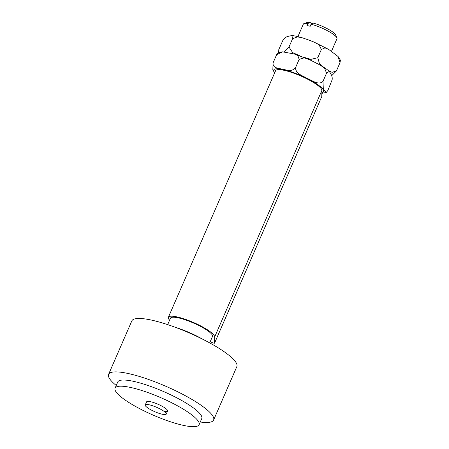 <?xml version="1.0" encoding="UTF-8"?>
<svg xmlns="http://www.w3.org/2000/svg" width="449" height="449" viewBox="0 0 449 449"><rect width="100%" height="100%" fill="white"/><g stroke="black" fill="none" stroke-linecap="round" stroke-linejoin="round"><path stroke-width="0.67" d="M297.911 36.599L303.328 24.145A18.325 3.811 23.5 0 1 304.035 23.567A18.325 3.811 23.5 0 1 307.829 23.544L310.079 22.45A16.035 3.334 -156.5 0 0 306.942 22.501L304.035 23.567M311.078 24.224A18.325 3.811 23.5 0 1 333.13 34.175A18.325 3.811 23.5 0 1 336.873 37.851L335.678 34.994A16.035 3.334 -156.5 0 0 313.329 23.129L311.078 24.224L310.186 26.278A18.325 3.811 -156.5 0 0 306.936 25.599L307.829 23.544M310.079 22.45L311.971 23.791M336.873 37.851A18.325 3.811 23.5 0 1 336.935 38.76L331.491 51.287M147.62 407.815A11.455 2.38 -156.5 0 0 158.867 413.276A11.455 2.38 -156.5 0 0 166.248 414.085A11.455 2.38 -156.5 0 0 163.868 411.222A11.455 2.38 -156.5 0 0 152.621 405.761A11.455 2.38 -156.5 0 0 145.24 404.953A11.455 2.38 -156.5 0 0 147.62 407.815M200.271 422.009A57.264 11.904 -156.5 0 0 213.617 420.023L236.848 366.603A57.264 11.904 -156.5 0 0 189.08 332.849A57.264 11.904 -156.5 0 0 131.815 320.934L108.591 374.359A57.264 11.904 -156.5 0 0 116.24 385.472M213.617 420.023A57.264 11.904 -156.5 0 0 165.849 386.275A57.264 11.904 -156.5 0 0 108.591 374.359M145.24 404.953L146.582 401.872A11.455 2.38 23.5 0 1 158.031 404.252A11.455 2.38 23.5 0 1 167.589 411.003A11.455 2.38 23.5 0 1 164.794 411.385M187.935 426.224A45.815 9.524 23.5 0 1 139.869 408.775A45.815 9.524 23.5 0 1 115.073 388.172A45.815 9.524 23.5 0 1 160.882 397.702A45.815 9.524 23.5 0 1 199.098 424.703A45.815 9.524 23.5 0 1 187.935 426.224M115.073 388.172L117.75 382.004A45.815 9.524 23.5 0 1 163.559 391.539A45.815 9.524 23.5 0 1 201.775 418.541L199.098 424.703M202.74 339.248A32.07 6.668 -156.5 0 0 175.088 327.226M167.679 324.627L170.474 318.195A22.905 4.765 23.5 0 1 193.379 322.966A22.905 4.765 23.5 0 1 212.489 336.464L209.689 342.896M321.753 96.586A2.29 0.477 -156.5 0 0 321.781 96.552A2.29 0.477 -156.5 0 0 321.787 96.513L321.894 90.361A25.195 5.236 -156.5 0 0 299.78 75.533A25.195 5.236 -156.5 0 0 275.585 70.718L168.375 317.286A25.195 5.236 23.5 0 1 192.57 322.096A25.195 5.236 23.5 0 1 214.684 336.93L214.577 343.075A2.29 0.477 23.5 0 1 214.571 343.12A2.29 0.477 23.5 0 1 212.085 342.553L210.211 341.695M169.604 320.199A25.195 5.236 23.5 0 1 168.375 317.286M327.832 70.134L332.058 72.351L336.436 70.908L340.011 62.686L338.103 56.535L328.848 49.53L325.009 47.852L321.372 49.48L319.048 44.782L314.053 42.094L308.744 40.034L302.867 37.974L297.496 36.863L292.552 38.788L291.923 35.527L287.259 36.521L284.992 37.806L282.926 40.258L278.812 49.525L278.644 52.443M283.79 51.899L288.982 47.005L292.625 52.584L299.461 55.648M336.436 70.908L331.766 75.617M321.372 49.474L317.797 57.697A31.739 6.6 -156.5 0 0 317.791 57.697L319.402 63.505L323.476 67.069M303.558 57.169L310.882 59.38L317.791 57.697M288.988 47.005A31.739 6.6 -156.5 0 0 288.982 47.005L292.557 38.788M338.103 56.535L340.409 60.166L340.016 62.675M274.603 72.979L272.829 69.634L273.076 62.854A31.739 6.6 -156.5 0 0 273.076 62.854C272.453 68.467 279.053 68.13 282.55 69.314C286.406 69.674 291.631 72.485 295.582 67.569C295.324 73.855 303.204 75.909 307.503 78.569C312.156 80.416 318.672 85.613 322.983 81.37L323.336 89.424L326.288 92.483L327.877 90.457L332.159 79.726L332.26 77.946L331.688 75.432L329.319 71.369L326.558 73.153L324.61 68.231L320.159 65.06L309.524 59.672L304.164 57.848L299.157 59.352L297.844 55.569L294.303 53.981L282.561 51.848L276.651 54.638L278.24 52.606L282.561 51.854M322.438 93.235L321.843 93.24M322.988 81.37A31.739 6.6 -156.5 0 0 322.983 81.37L326.558 73.153M295.588 67.575A31.739 6.6 -156.5 0 0 295.582 67.569L299.157 59.352M273.076 62.854L276.651 54.638M321.894 90.361L214.684 336.93M321.787 96.513L214.577 343.075M321.854 92.634A27.159 5.646 -156.5 0 0 299.87 75.123A27.159 5.646 -156.5 0 0 274.743 72.648M283.549 69.634L283.319 70.162M317.157 84.249L316.927 84.777M167.589 411.003L166.248 414.085M321.781 96.552L214.571 343.12M278.414 52.05L278.571 52.471M291.923 35.533C295.01 35.853 298.658 36.666 302.867 37.974M314.053 42.094L328.55 49.351M321.967 93.24L326.288 92.488M294.303 53.981L309.524 59.672M320.159 65.06C323.954 67.238 327.007 69.337 329.319 71.369"/></g></svg>
